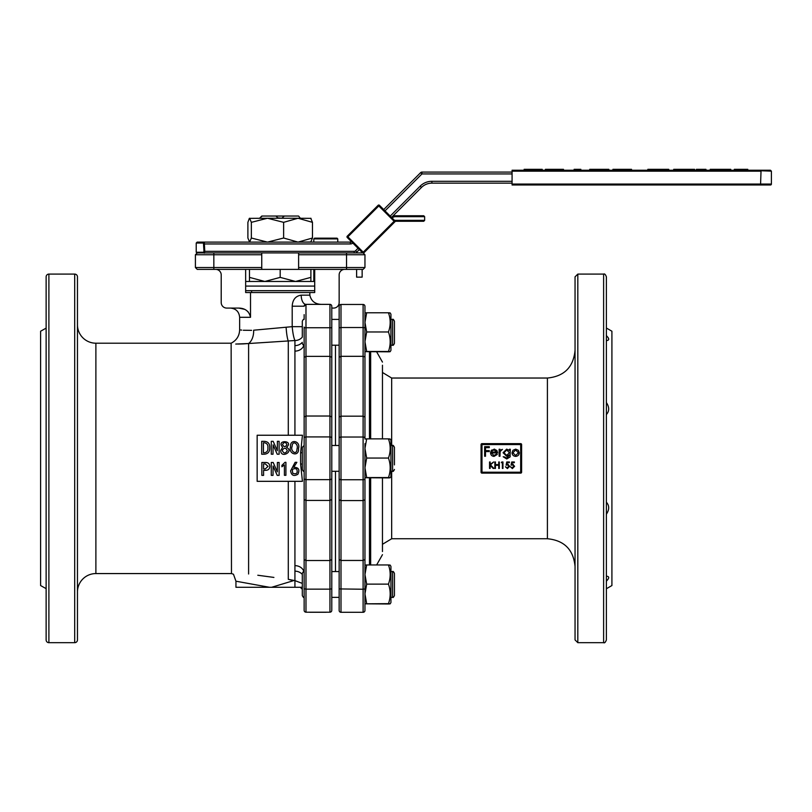 <?xml version="1.0" encoding="UTF-8"?>
<svg xmlns="http://www.w3.org/2000/svg" width="812" height="812" viewBox="0 0 812 812"><rect width="100%" height="100%" fill="white"/><g stroke="black" fill="none" stroke-linecap="round" stroke-linejoin="round"><path stroke-width="1.22" d="M77.465 591.735A18.432 18.432 0 0 1 95.887 573.566L231.471 573.566L233.46 574.226L235.947 581.209L235.947 587.289L269.513 587.289L235.947 581.209L269.513 587.289L302.297 587.289M77.455 584.985L77.455 578.164M77.455 517.569L77.455 501.237M77.455 415.419L77.455 399.301M77.455 338.533L77.455 331.915M77.465 325.044A18.432 18.432 0 0 0 95.887 343.202L231.136 343.202L231.471 573.566M77.455 276.963L77.455 639.815A2.761 2.761 0 0 1 77.465 639.917L77.465 276.851A2.761 2.761 0 0 1 77.455 276.963M77.465 276.851A2.761 2.761 0 0 0 74.694 274.091L48.893 274.091A2.761 2.761 0 0 0 46.132 276.963L46.132 639.815A2.761 2.761 0 0 0 48.893 642.678L74.694 642.678A2.761 2.761 0 0 0 77.465 639.917M46.132 328.129L40.6 331.225L40.6 585.553L46.132 588.639M335.468 345.202L335.468 445.483M335.468 471.285L335.468 571.567M294.929 435.242L294.929 340.532C293.69 337.66 292.777 333.042 292.198 326.668L292.198 306.205C292.594 299.689 295.598 295.994 301.201 295.152A9.216 4.781 -90 0 0 305.982 304.368L329.946 304.368A1.847 1.847 0 0 1 331.783 306.205L331.783 445.483L339.152 445.483M339.152 471.285L331.783 471.285L331.783 571.567L339.152 571.567M304.145 588.822L305.982 589.136L305.982 612.197A1.847 1.847 0 0 1 304.145 610.35L304.145 357.351L305.982 356.377L329.946 356.377L331.783 357.351L331.783 610.35A1.847 1.847 0 0 1 329.946 612.197L329.946 589.136L331.783 588.822M331.783 319.4L339.152 319.4L331.783 319.4L331.783 308.083L333.63 308.083A5.532 5.532 0 0 0 339.152 302.551L339.152 274.913A5.532 5.532 0 0 1 344.684 269.381M304.145 416.932L305.982 416.028L329.946 416.028L329.946 304.368A1.847 1.847 0 0 1 331.783 306.205A1.847 1.847 0 0 0 329.946 304.368A1.847 1.847 0 0 1 331.783 306.205M304.145 499.522L305.982 500.425L329.946 500.425L329.946 416.028L331.783 416.932M304.145 528.419L304.145 571.567L304.145 559.539L305.982 560.524L329.946 560.524L329.946 500.425L331.783 499.522M304.145 478.227A1.847 1.411 0 0 0 305.982 479.638L305.982 589.136L329.946 589.136L329.946 560.524L331.783 559.539M271.624 587.289L293.619 580.631L288.29 579.332L294.929 580.631L302.297 583.381M294.929 587.289L294.929 571.161A9.216 8.171 180 0 1 302.297 574.439M257.8 575.241L273.908 577.423M267.93 576.621L257.911 575.261M302.297 337.112A9.216 8.536 180 0 1 294.929 340.532L248.604 343.527L248.604 573.982C228.69 574.145 228.69 574.145 248.604 573.982L248.573 573.982M262.926 586.122L268.488 587.106M294.929 571.161L294.929 565.649A9.216 7.775 180 0 1 303.901 571.658M300.613 463.987L302.429 481.323L257.15 481.323L257.15 435.242L302.45 435.242L300.613 452.781L300.613 463.987L302.297 464.058M300.613 452.781L302.297 452.71M304.145 388.349L304.145 327.074M305.982 304.368A1.847 1.847 0 0 0 304.145 306.205L305.982 304.368L305.982 479.638L329.946 479.638A1.847 1.411 0 0 0 331.783 478.227M301.201 295.152L309.839 295.152C311.199 301.12 315.097 304.185 321.552 304.368M235.744 344.055L248.604 343.527A14.748 9.632 86.4 0 0 253.648 330.21C235.186 330.037 235.186 330.037 253.648 330.21L292.198 326.668L302.297 326.668M294.929 345.607A9.216 8.171 180 0 0 302.297 342.339M294.929 351.119A9.216 7.775 180 0 0 303.881 345.181M304.145 314.64L304.145 319.4C303.718 318.923 303.099 319.532 302.297 321.237L302.297 336.787M309.666 612.197L308.763 612.197M305.982 612.197L329.946 612.197M237.967 344.044L242.93 343.912M243.052 343.912L248.421 343.547M251.618 330.352L243.295 330.251M241.712 330.098L240.565 329.966M288.29 435.242L288.29 341.05A14.748 2.162 86.5 0 1 286.128 327.439M245.65 269.381L245.65 292.533L314.711 292.533L314.711 269.381M215.677 269.381A5.532 5.532 0 0 1 221.209 274.913L221.209 302.551A5.532 5.532 0 0 0 226.741 308.083L238.809 308.083C245.234 308.235 249.142 311.311 250.522 317.299L239.641 317.299C239.093 311.696 236.018 308.631 230.425 308.083M250.522 292.533L250.522 317.299M248.137 311.849L246.513 310.478M244.422 309.291L238.809 308.083M363.116 269.381L298.613 269.381L298.613 267.534L364.953 267.534L363.116 269.381M261.748 269.381L197.245 269.381L195.408 267.534L261.748 267.534L261.748 269.381L298.613 269.381M304.145 343.344L304.145 445.483L302.297 447.331L302.297 469.448L302.297 447.331M302.297 469.448C303.099 471.163 303.718 471.772 304.145 471.285L304.145 573.424M309.839 295.152L309.839 292.533M195.408 254.745L197.245 252.908L261.748 252.908L261.748 254.745L195.408 254.745L195.408 267.534M363.116 252.908L364.953 254.745L298.613 254.745L298.613 252.908L363.116 252.908M364.953 254.745L364.953 267.534M298.613 254.745L298.613 267.534M261.748 252.908L298.613 252.908M261.748 254.745L261.748 267.534M290.594 470.889L295.121 462.322L296.857 462.322L293.69 467.306C298.613 467.296 300.014 469.61 297.892 474.249C293.822 476.593 291.396 475.467 290.594 470.889M292.929 473.376C296.695 474.502 297.953 473.061 296.725 469.031C292.858 467.976 291.589 469.427 292.929 473.376M284.403 464.89L281.916 466.778L281.916 465.337L285.012 462.322L285.915 462.322L285.915 475.304L284.403 475.304L284.403 464.89M279.125 475.375L277.237 475.375L273.086 466.017L273.015 475.375L271.279 475.375L271.279 462.475L273.167 462.475L277.318 471.833L277.389 462.475L279.125 462.475L279.125 475.375M269.767 466.392C269.635 468.92 268.305 470.219 265.768 470.321L263.585 470.321L263.585 475.375L261.85 475.375L261.85 462.475L265.768 462.475C268.305 462.566 269.635 463.875 269.767 466.392M265.321 463.906L263.585 463.906L263.585 468.889L265.321 468.889L268.031 466.392L265.321 463.906M290.513 446.945C289.722 438.358 300.968 440.977 298.491 448.508C299.445 457.176 288.128 454.395 290.513 446.945M292.097 446.488C290.026 451.31 296.999 455.877 296.989 448.924C298.887 444.032 292.391 439.546 292.097 446.488M280.708 450.447L282.667 447.28C275.542 439.424 294.563 440.287 286.514 447.351C294.523 451.33 280.708 459.064 280.708 450.447M282.251 450.376C283.591 453.624 285.276 453.766 287.316 450.792C285.915 447.513 284.22 447.371 282.251 450.376M282.525 444.489C283.956 447.26 285.428 447.27 286.93 444.54C285.54 441.84 284.068 441.819 282.525 444.489M279.125 454.223L277.237 454.223L273.086 444.864L273.015 454.223L271.279 454.223L271.279 441.322L273.167 441.322L277.318 450.67L277.389 441.322L279.125 441.322L279.125 454.223M269.696 447.808C269.858 451.736 268.051 453.878 264.265 454.223L261.697 454.223L261.697 441.322L264.265 441.322C268.122 441.606 269.929 443.768 269.696 447.808M264.265 442.753L263.433 442.753L263.433 452.781L264.265 452.781C266.975 452.406 268.183 450.741 267.889 447.808C268.183 444.854 266.975 443.169 264.265 442.753M394.439 327.815L394.439 343.354C393.536 345.141 392.917 345.76 392.602 345.202L392.602 319.4C393.018 318.913 393.637 319.532 394.439 321.237L394.439 327.815M394.439 336.787L394.439 321.237C393.597 319.492 392.978 318.883 392.602 319.4L390.937 319.4L392.602 319.4M390.186 351.657L390.937 350.358L390.937 314.234L390.186 312.945L390.937 314.234M364.953 312.945L366.679 312.782L364.953 312.945L364.953 322.374L366.679 331.966L364.953 341.72L366.679 351.484L364.953 351.647L388.461 351.819C390.745 351.708 390.745 351.596 388.461 351.484C390.745 344.988 390.745 338.492 388.461 331.966C390.745 325.582 390.745 319.197 388.461 312.782C390.745 312.894 390.745 313.006 388.461 313.117C390.745 313.006 390.745 312.894 388.461 312.782L366.679 312.782L364.953 322.374L364.953 417.084L364.953 347.039M388.461 351.819C390.745 351.708 390.745 351.596 388.461 351.484L366.679 351.484M366.679 331.966L388.461 331.966M390.937 597.368L392.602 597.368L392.602 571.567C392.978 571.059 393.597 571.668 394.439 573.414L394.439 579.991M304.145 571.648L304.145 597.368C303.759 597.886 303.15 597.277 302.297 595.531L302.297 573.414C303.15 571.668 303.759 571.059 304.145 571.567M394.439 573.475L394.439 595.531C393.597 597.277 392.978 597.886 392.602 597.368C392.978 597.886 393.597 597.277 394.439 595.531M394.439 464.9L394.439 447.331L394.439 464.9M389.73 346.622L389.953 345.202M365.42 317.512L365.207 318.822M365.258 345.689L365.43 346.704M388.461 564.959C390.745 565.071 390.745 565.182 388.461 565.294C390.745 565.182 390.745 565.071 388.461 564.959L366.679 564.959L364.953 574.541L366.679 584.132L364.953 593.897L364.953 603.823L388.461 603.986C390.745 603.874 390.745 603.763 388.461 603.651C390.745 597.165 390.745 590.659 388.461 584.132C390.745 577.728 390.745 571.333 388.461 564.959M365.258 597.865L365.441 598.952M365.329 570.166L365.207 570.998M364.953 443.646L364.953 565.122L366.679 564.959M390.186 603.823L390.937 602.534L390.937 566.411L390.186 565.122M388.461 603.986C390.745 603.874 390.745 603.763 388.461 603.651L364.953 603.823L364.953 610.462A1.847 1.847 0 0 1 363.106 612.299L340.989 612.299A1.847 1.847 0 0 1 339.152 610.462L339.152 306.317A1.847 1.847 0 0 1 340.989 304.47L340.989 327.53L339.152 327.845M364.953 593.897L366.679 603.651M366.679 584.132L388.461 584.132M390.186 477.74L390.937 476.451L390.937 440.327L390.186 439.028M364.953 439.038L366.679 438.866L364.953 448.457L366.679 458.049L364.953 467.803L366.679 477.568L364.953 477.73L388.461 477.903C390.745 477.791 390.745 477.679 388.461 477.568C390.745 471.082 390.745 464.576 388.461 458.049C390.745 451.675 390.745 445.28 388.461 438.866C390.745 438.977 390.745 439.089 388.461 439.201M388.461 477.903C390.745 477.791 390.745 477.679 388.461 477.568L366.679 477.568M366.679 438.866L388.461 438.866M366.679 458.049L388.461 458.049M298.593 216.043L300.359 218.245M259.931 217.89L261.779 216.043L259.931 217.89L262.235 216.043L298.126 216.043M275.968 216.043L278.201 218.245M282.16 218.245L278.201 217.89M282.16 217.89L284.393 216.043M308.377 290.686L251.984 290.686M245.65 286.078L314.711 286.078L245.65 286.078M245.65 281.47L314.711 281.47M245.65 290.686L314.711 290.686M310.894 281.47L310.894 277.379L295.538 281.47L280.181 277.379L264.824 281.47L249.477 277.379L249.477 281.47M249.477 277.379L249.477 269.381M280.181 277.379L280.181 269.381M310.894 277.379L310.894 269.381M347.211 236.221L378.128 205.294L379.437 205.294L395.414 221.28L363.867 252.826A0.924 0.924 0 0 1 363.299 253.09A0.924 0.924 0 0 0 363.867 252.826L363.451 253.242M363.867 252.826L363.218 252.177L362.568 252.826A0.924 0.924 0 0 0 362.659 252.908A0.924 0.924 0 0 1 362.568 252.826L347.211 237.469M378.128 205.294A0.924 0.924 0 0 1 379.437 205.294A0.924 0.924 0 0 0 378.128 205.294L378.788 205.954L347.242 237.49A0.924 0.924 0 0 1 347.242 236.19L347.242 237.49A0.924 0.924 0 0 1 347.242 236.19L363.218 252.177L394.114 221.28L423.732 221.28L424.646 220.356L423.732 221.28M512.078 183.147L431.882 183.147A14.748 14.748 0 0 0 421.458 187.46L391.922 216.997A5.532 5.532 0 0 1 395.414 215.748L423.732 215.748L424.646 216.672L395.414 216.672A4.608 4.608 0 0 0 392.155 218.022M423.732 215.748L424.646 216.672L424.646 220.356L394.49 220.356M359.33 249.588L356.823 252.096A3.684 3.684 0 0 1 355.595 252.908M197.143 253.171L196.22 252.248L203.457 252.248L203.964 251.334L204.776 251.334L204.279 253.171M203.457 252.248A0.924 0.812 90 0 0 203.7 252.908M352.804 243.062A3.684 3.684 0 0 1 350.398 243.955L350.398 242.118L204.279 242.118A0.924 0.812 90 0 0 203.457 243.042L196.22 243.042L197.143 242.118L204.279 242.118L204.776 251.334L354.215 251.334L354.215 252.908M203.964 251.334L203.457 243.042M350.398 242.118A1.847 1.847 0 0 0 351.494 241.753L350.835 241.093M383.741 209.537L420.657 172.621A1.847 1.847 0 0 1 421.956 172.083L512.078 172.083M512.078 173.93L421.956 173.93L420.657 172.621L396.774 196.504M390.227 216.083L420.149 186.161L421.458 187.46A14.748 14.748 0 0 1 431.882 183.147L431.882 181.299L512.078 181.299M512.078 184.984L760.56 184.984L512.078 184.984L512.078 170.246L770.476 170.246L771.4 171.159L747.781 170.246L747.781 169.322L734.312 169.322L734.312 170.246L730.77 170.246L730.77 169.322L728.445 169.322L728.445 170.246M760.56 184.984L761.017 184.06L771.4 184.06A0.924 0.924 0 0 1 770.476 184.984L760.56 184.984L761.017 171.159L512.078 171.159M712.418 170.246L712.418 169.322L710.216 169.322L710.216 170.246L705.963 170.246L705.963 169.322L698.553 169.322L698.553 170.246M698.553 169.322L696.391 169.322L696.391 170.246L694.625 170.246L694.625 169.322L684.191 169.322L684.191 170.246M676.193 170.246L676.193 169.322L673.716 169.322L673.716 170.246L668.753 170.246L668.753 169.322L665.982 169.322L665.982 170.246L668.753 170.246M665.982 170.246L631.533 170.246L631.533 169.322L617.536 169.322L617.536 170.246L631.533 170.246M617.536 170.246L608.858 170.246L608.858 169.322L592.202 169.322L592.202 170.246L608.858 170.246M592.202 170.246L580.854 170.246L580.854 169.322L579.23 169.322L579.23 170.246L580.854 170.246M579.23 170.246L563.487 170.246L563.487 169.322L561.011 169.322L561.011 170.246L563.487 170.246M561.011 170.246L542.223 170.246L542.223 169.322L539.747 169.322L539.747 170.246L542.223 170.246M539.747 170.246L512.078 170.246M362.142 269.381L362.142 277.146L356.61 277.146L356.61 269.381M356.722 252.908A3.684 3.684 0 0 1 357.392 251.527M720.548 170.246L720.548 169.322L728.445 169.322M712.418 169.322L720.548 169.322M703.486 170.246L703.486 169.322M676.193 169.322L684.191 169.322M647.844 170.246L647.844 169.322L665.982 169.322M650.605 170.246L650.605 169.322M658.288 170.246L658.288 169.322M612.928 170.246L612.928 169.322L617.536 169.322M613.994 170.246L613.994 169.322M629.056 170.246L629.056 169.322M589.715 170.246L589.715 169.322L592.202 169.322M606.371 170.246L606.371 169.322M574.125 170.246L574.125 169.322L579.23 169.322M560.656 170.246L561.011 169.322M545.42 170.246L545.42 169.322L560.656 169.322M546.476 170.246L546.476 169.322M557.824 170.246L557.824 169.322M539.391 170.246L539.747 169.322M524.146 170.246L524.146 169.322L539.391 169.322M525.212 170.246L525.212 169.322M536.559 170.246L536.559 169.322M283.632 238.017L298.045 242.118L267.483 242.118L251.344 238.017L249.619 242.118L267.483 242.118L283.632 238.017L283.632 222.336L298.045 218.245L311.037 218.367M283.632 222.336L267.483 218.245L298.045 218.245L312.468 222.336L310.742 218.245M251.344 238.017L251.344 222.336L267.483 218.245L249.325 218.367L247.893 222.336L247.893 238.017L249.619 242.118M251.344 222.336L249.619 218.245M310.742 242.118L312.468 238.017L312.468 222.336M311.037 241.986L298.045 242.118L312.468 238.017M314.67 238.16L336.919 238.16M313.818 269.381L313.818 270.447L314.711 270.173M313.818 270.447L313.818 281.47M513.174 464.291L511.824 464.332L512.169 462.637L514.361 462.637L514.361 461.967L511.722 461.967L511.063 465.195L512.484 464.87L514.037 466.291L511.824 467.803M508.21 464.291L506.861 464.332L507.206 462.637L509.408 462.637L509.408 461.967L506.759 461.967L506.099 465.195L507.52 464.87L509.073 466.291L506.861 467.803M519.284 452.771L518.32 450.284L515.661 449.127L512.991 450.295L512.027 452.771C512.24 454.994 513.448 456.192 515.661 456.374C517.873 456.192 519.071 454.994 519.284 452.771L518.32 450.284M510.058 456.963L510.312 449.249L509.449 449.249L509.449 450.477L506.678 449.127L503.064 452.731L506.647 456.253L509.449 454.913L506.678 458.1L503.186 456.75L506.759 458.963L510.058 456.963L510.251 456.019M500.08 451.979L500.334 450.934M502.445 449.371L499.989 450.284L499.989 449.249L499.126 449.249L499.126 456.253L499.989 456.253L500.141 451.502L502.445 449.371L499.989 450.284M494.67 449.188L491.341 450.437L490.529 452.771C490.692 454.994 491.869 456.192 494.051 456.374L497.289 454.446L496.528 454.04L493.95 455.522L491.392 452.944L497.654 452.944L496.893 450.508L494.072 449.127M491.757 450L490.529 452.771M481.983 443.646L520.685 443.646A0.924 0.924 0 0 1 521.608 444.56L521.608 472.208L520.685 473.132A0.924 0.924 0 0 0 521.608 472.208L520.685 472.208L520.685 444.56L481.983 444.56L481.983 472.208L520.685 472.208L520.685 473.132L481.983 473.132L481.059 472.208L481.059 444.56L481.983 443.646A0.924 0.924 0 0 0 481.059 444.56L481.983 444.56L481.983 443.646M520.685 443.646L521.608 444.56L520.685 444.56L520.685 443.646M481.059 472.208A0.924 0.924 0 0 0 481.983 473.132L481.983 472.208L481.059 472.208M391.668 445.483L391.668 378.037L547.41 378.037L547.41 538.742L391.668 538.742L391.668 471.285M575.048 458.384L575.048 276.851L577.819 274.091L577.819 642.678L575.048 639.917L575.048 458.384M606.381 401.96L606.381 340.604C609.447 340.37 609.447 338.716 606.381 335.62M606.381 514.808L606.381 276.851C605.478 274.436 604.554 273.522 603.62 274.091L577.819 274.091M606.381 514.219C609.447 509.611 609.447 505.612 606.381 502.202M608.046 579.23L606.381 581.159C609.447 578.063 609.447 576.398 606.381 576.175L606.381 533.24M603.62 274.091L603.62 642.678C604.554 643.256 605.478 642.333 606.381 639.917L606.381 458.384M606.381 613.03L606.381 594.597M606.381 588.741L611.913 585.543L611.913 331.225L606.381 328.028M339.152 569.73L339.152 473.132M339.152 443.646L339.152 347.039M339.152 599.215L339.152 584.467M339.152 332.301L339.152 317.553M339.152 499.684L340.989 500.588L340.989 612.299A1.847 1.847 0 0 1 339.152 610.462M339.152 559.478L340.989 560.463L363.106 560.463L363.106 500.588L340.989 500.588L340.989 479.75A1.847 1.411 180 0 1 339.152 478.329M364.953 588.923L363.106 589.238L363.106 612.299A1.847 1.847 0 0 0 364.953 610.462L364.953 499.684L363.106 500.588L363.106 416.18L340.989 416.18L339.152 417.084M364.811 356.925L363.106 356.316L363.106 327.53L340.989 327.53L340.989 437.029L363.106 437.029A1.847 1.411 0 0 1 364.953 438.439L364.953 417.084L363.106 416.18L363.106 356.316L340.989 356.316L339.152 357.3M364.953 306.317L364.953 327.845L363.106 327.53L363.106 304.47A1.847 1.847 0 0 1 364.953 306.317A1.847 1.847 0 0 0 363.106 304.47L340.989 304.47M339.152 588.923L363.106 589.238L363.106 560.463L364.953 559.509M369.47 351.819L369.47 438.866M608.066 337.569L608.716 339.132M608.046 340.228L606.381 340.593M606.381 414.577C609.447 411.156 609.447 407.157 606.381 402.559M369.47 477.903L369.47 564.959M370.668 477.903L370.668 564.959M370.668 351.819L370.668 438.866M382.462 551.541L382.462 477.903L382.462 551.541M382.462 438.866L382.462 365.227M489.301 451.584L489.301 450.609L485.495 450.609L485.495 447.656L489.301 447.656L489.301 446.671L484.632 446.671L484.632 456.253L485.495 456.253L485.495 451.584L489.301 451.584M496.528 454.04L493.95 455.522L491.392 452.944M497.654 452.944L496.893 450.508M491.483 452.081L492.316 450.65L494.122 449.99L496.792 452.081L491.483 452.081L491.686 451.513M494.122 449.99L496.792 452.081M509.449 455.278L506.678 458.1L504.049 456.75M503.927 452.771L506.749 449.99L509.449 452.72L506.698 455.4L503.927 452.771L506.749 449.99L509.449 452.72L506.698 455.4M512.991 450.295L512.027 452.771M512.89 452.781L515.661 449.99L518.421 452.781L515.661 455.522L512.89 452.781L515.661 449.99L518.421 452.781L515.661 455.522M493.128 468.422L493.899 468.422L490.478 464.87L493.655 461.967L490.133 464.423L490.133 461.967L489.555 461.967L489.555 468.422L490.133 468.422L490.133 465.306L493.128 468.422M498.741 465.276L498.741 468.422L499.319 468.422L499.319 461.967L498.741 461.967L498.741 464.616L495.432 464.616L495.432 461.967L494.853 461.967L494.853 468.422L495.432 468.422L495.432 465.276L498.741 465.276M502.953 468.422L502.953 461.967L501.765 461.967L501.38 462.637L502.374 462.637L502.374 468.422L502.953 468.422M507.52 464.87L509.073 466.291L507.439 467.925L505.44 466.768L507.398 468.585L509.652 466.311L507.622 464.2L506.861 464.332M512.484 464.87L514.037 466.291L512.402 467.925L510.393 466.768L512.362 468.585L514.615 466.311L512.585 464.2L511.824 464.332M95.887 343.202L95.887 573.566M302.297 343.354C303.079 345.049 303.688 345.668 304.145 345.202L304.145 327.743L331.783 327.743M304.145 438.338A1.847 1.411 0 0 1 305.982 436.917L329.946 436.917A1.847 1.411 0 0 1 331.783 438.338M292.198 306.205L304.145 306.205M326.251 612.197L327.155 612.197M346.531 252.908L346.531 269.381M213.84 269.381L213.84 252.908M294.929 565.649L294.929 481.323M288.29 481.323L288.29 579.332M48.893 274.091L48.893 642.678M74.694 274.091L74.694 642.678M390.937 471.285L392.602 471.285L392.602 445.483C392.876 444.915 393.485 445.524 394.439 447.331M394.114 221.28L378.788 205.954L379.437 205.294M395.414 215.748L395.414 216.672M420.149 186.161A16.585 16.585 0 0 1 431.882 181.299M354.215 251.334A1.847 1.847 0 0 0 355.514 250.796L358.031 248.279M355.514 250.796L356.823 252.096M203.964 243.955L350.398 243.955M421.956 172.083L421.956 173.93L385.01 210.876M512.078 184.06L761.017 184.06M337.772 242.118L337.772 238.901L313.818 238.901L314.548 238.16M339.152 438.439A1.847 1.411 180 0 1 340.989 437.029L340.989 479.75L363.106 479.75A1.847 1.411 -0 0 0 364.953 478.329M300.308 587.289L302.297 589.238M309.666 612.268L326.251 612.268M239.641 317.299L239.641 329.845C239.388 335.945 236.556 340.39 231.136 343.202M46.132 276.851L46.132 639.917M331.783 345.202L339.152 345.202M390.937 345.202L392.602 345.202C393.049 345.668 393.668 345.049 394.439 343.354M390.937 571.567L392.602 571.567C392.978 571.059 393.597 571.668 394.439 573.414M331.783 597.368L339.152 597.368M304.145 597.368C303.759 597.886 303.15 597.277 302.297 595.531M392.602 471.285C393.038 471.762 393.647 471.153 394.439 469.448M390.937 445.483L392.602 445.483M251.618 292.533L251.618 291.051M771.4 184.06L771.4 171.159M196.22 252.248L196.22 243.042M313.818 242.118L313.818 238.901M337.772 238.901L337.031 238.16M547.41 378.037C564.198 376.392 573.414 367.186 575.048 350.388M391.668 378.037L382.462 372.475M603.62 642.678L577.819 642.678M391.668 538.742L382.462 544.304M376.636 564.959L382.462 554.677M376.636 351.819L382.462 362.091M547.41 538.742C564.198 540.376 573.414 549.592 575.048 566.38"/></g></svg>
